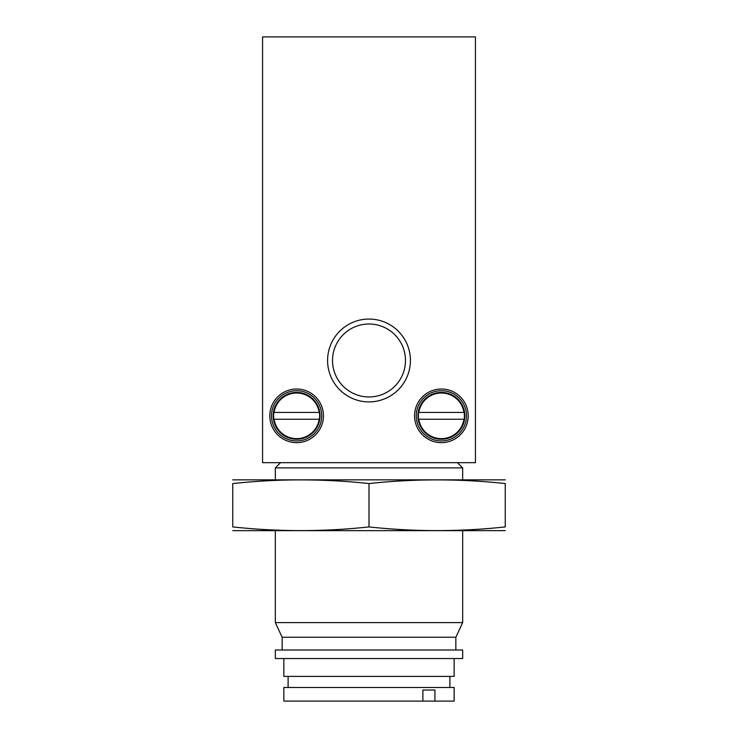 <?xml version="1.0" encoding="UTF-8"?>
<svg xmlns="http://www.w3.org/2000/svg" width="738" height="738" viewBox="0 0 738 738"><rect width="100%" height="100%" fill="white"/><g stroke="black" fill="none" stroke-linecap="round" stroke-linejoin="round"><path stroke-width="1.11" d="M283.844 701.1L454.156 701.1L454.156 687.475L283.844 687.475L283.844 701.1M319.185 412.431L274.056 412.431A22.823 22.823 0 0 1 319.185 412.431L319.185 412.431M296.621 392.413A23.413 23.413 0 0 1 316.897 427.542A23.413 23.413 0 0 1 276.335 427.542A23.413 23.413 0 0 1 296.621 392.413M319.379 419.239L319.379 419.239A23.016 23.016 0 0 0 319.609 416.896L319.609 414.774A23.016 23.016 0 0 0 319.379 412.431M319.185 419.239A22.823 22.823 0 0 1 274.056 419.239L319.185 419.239M273.853 412.431L273.853 412.431A23.016 23.016 0 0 0 273.853 419.239M463.944 412.431L418.815 412.431A22.823 22.823 0 0 1 463.944 412.431L463.944 412.431M441.379 392.413A23.413 23.413 0 0 1 461.665 427.542A23.413 23.413 0 0 1 421.103 427.542A23.413 23.413 0 0 1 441.379 392.413M464.147 419.239L464.147 419.239A23.016 23.016 0 0 0 464.368 416.896L464.368 414.774A23.016 23.016 0 0 0 464.147 412.431M463.944 419.239A22.823 22.823 0 0 1 418.815 419.239L463.944 419.239M418.621 412.431L418.621 412.431A23.016 23.016 0 0 0 418.621 419.239M475.438 462.671L262.562 462.671L262.562 36.9L475.438 36.9L475.438 462.671M296.621 389.009A26.826 26.826 0 0 1 319.849 429.248A26.826 26.826 0 0 1 273.392 429.248A26.826 26.826 0 0 1 296.621 389.009M441.379 389.009A26.826 26.826 0 0 1 464.608 429.248A26.826 26.826 0 0 1 418.151 429.248A26.826 26.826 0 0 1 441.379 389.009M369 319.065A41.42 41.42 0 0 1 404.867 381.195A41.42 41.42 0 0 1 333.133 381.195A41.42 41.42 0 0 1 369 319.065M369 324.01A36.476 36.476 0 0 1 400.586 378.723A36.476 36.476 0 0 1 337.414 378.723A36.476 36.476 0 0 1 369 324.01M441.379 390.716A25.12 25.12 0 0 1 463.132 428.391A25.12 25.12 0 0 1 419.627 428.391A25.12 25.12 0 0 1 441.379 390.716M296.621 390.716A25.12 25.12 0 0 1 318.373 428.391A25.12 25.12 0 0 1 274.868 428.391A25.12 25.12 0 0 1 296.621 390.716M464.368 416.896L464.368 414.774M319.609 416.896L319.609 414.774M422.892 701.1L422.892 690.03L434.931 690.03L434.931 701.1M288.106 687.475L288.106 676.405M283.844 658.527L283.844 676.405L454.156 676.405L454.156 658.527M275.329 658.527L462.671 658.527L462.671 650.012L275.329 650.012L275.329 658.527M282.147 650.012L282.147 637.235L455.853 637.235L462.671 622.623L462.671 530.788M282.147 637.235L275.329 622.623L462.671 622.623M275.329 479.7L275.329 467.892L462.671 467.892L462.671 479.7M275.329 622.623L275.329 530.788M280.551 462.671L275.329 467.892M232.756 530.64L505.244 530.64M505.244 526.923C505.244 531.812 505.244 531.812 505.244 526.923C459.829 531.821 414.415 531.821 369 526.923C323.585 531.821 278.171 531.821 232.756 526.923C232.756 531.812 232.756 531.812 232.756 526.923L232.756 483.565C278.171 478.676 323.585 478.676 369 483.565C414.415 478.676 459.829 478.676 505.244 483.565C505.244 478.676 505.244 478.676 505.244 483.565L505.244 526.923M232.756 479.848L505.244 479.848M232.756 483.565C232.756 478.676 232.756 478.676 232.756 483.565M369 483.565L369 526.923M449.894 687.475L449.894 676.405M455.853 650.012L455.853 637.235M457.449 462.671L462.671 467.892"/></g></svg>
